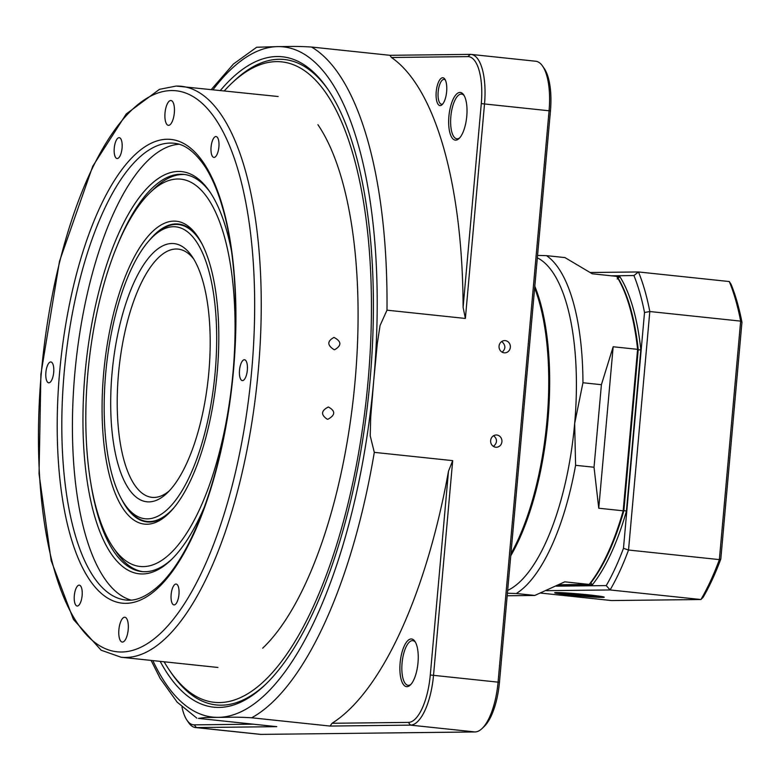<?xml version="1.0" encoding="UTF-8"?>
<svg xmlns="http://www.w3.org/2000/svg" width="781" height="781" viewBox="0 0 781 781"><rect width="100%" height="100%" fill="white"/><g stroke="black" fill="none" stroke-linecap="round" stroke-linejoin="round"><path stroke-width="1.17" d="M493.475 446.439C497.438 442.72 497.497 439.137 493.641 435.7M496.862 435.017A6.141 5.692 -90.7 0 1 496.384 447.259A6.141 5.692 -90.7 0 1 490.614 441.187A6.141 5.692 -90.7 0 1 496.862 435.017M502.173 352.192C505.873 348.716 505.737 345.143 501.753 341.482M505.287 340.614A6.141 5.692 -90.7 0 1 504.809 352.856A6.141 5.692 -90.7 0 1 499.039 346.784A6.141 5.692 -90.7 0 1 505.287 340.614M415.394 642.177A22.464 8.327 -84 0 0 412.798 640.645A22.464 8.327 -84 0 0 402.156 662.112A22.464 8.327 -84 0 0 408.082 685.327A22.464 8.327 -84 0 0 410.943 684.371M418.001 662.737A23.967 8.884 96 0 1 410.279 685.054A23.967 8.884 96 0 1 400.223 661.907A23.967 8.884 96 0 1 414.896 641.357A23.967 8.884 96 0 1 418.001 662.737M464.168 95.633A22.464 8.327 -84 0 0 461.581 94.101A22.464 8.327 -84 0 0 450.94 115.568A22.464 8.327 -84 0 0 456.865 138.784A22.464 8.327 -84 0 0 459.726 137.827M466.774 116.193A23.967 8.884 96 0 1 459.062 138.52A23.967 8.884 96 0 1 448.997 115.363A23.967 8.884 96 0 1 463.67 94.823A23.967 8.884 96 0 1 466.774 116.193M164.127 661.78A322.006 119.405 -84 0 0 169.662 670.576A322.006 119.405 -84 0 0 363.497 421.633A322.006 119.405 -84 0 0 231.606 83.382L233.783 81.312A324.505 120.323 96 0 1 284.401 59.512A324.505 120.323 96 0 1 328.489 90.166A324.505 120.323 -84 0 0 284.401 59.512A324.505 120.323 -84 0 0 232.699 82.366M170.512 671.806A324.505 120.323 -84 0 0 216.308 704.94A324.505 120.323 -84 0 0 265.823 684.156A324.505 120.323 96 0 1 216.308 704.94A324.505 120.323 96 0 1 171.361 673.056L169.662 670.576M220.418 90.411A326.995 121.25 96 0 1 327.649 88.917A326.995 121.25 96 0 1 370.009 380.591A326.995 121.25 96 0 1 264.739 685.21A326.995 121.25 96 0 1 160.183 661.37M211.348 89.464L233.441 64.013L256.666 47.25L277.977 46.606C288.189 46.684 293.383 45.952 311.541 47.036A344.47 127.733 96 0 1 386.985 310.174L380.054 325.55L377.282 343.699L373.728 380.542L370.692 417.445L370.214 435.827L374.304 452.365A344.47 127.733 96 0 1 251.677 717.788C233.519 716.704 228.325 717.436 218.114 717.358L205.247 717.534L198.384 718.393L276.777 726.662L196.353 727.58A49.925 18.51 96 0 1 195.553 727.55A49.925 18.51 96 0 1 188.631 722.64L186.932 720.16A47.426 17.582 -84 0 0 194.264 724.856L253.249 724.182M445.336 80.004A12.476 4.627 -84 0 0 444.125 79.398A12.476 4.627 -84 0 0 438.219 91.328A12.476 4.627 -84 0 0 441.509 104.224A12.476 4.627 -84 0 0 442.817 103.883M446.644 91.611A13.98 5.184 96 0 1 442.144 104.634A13.98 5.184 96 0 1 436.276 91.123A13.98 5.184 96 0 1 444.838 79.135A13.98 5.184 96 0 1 446.644 91.611M542.61 66.131L544.308 68.611A47.426 17.582 96 0 1 550.449 110.912L499.459 682.301A47.426 17.582 96 0 1 484.191 726.476L482.014 728.556A49.925 18.51 -84 0 0 498.083 682.047L549.082 110.658A49.925 18.51 -84 0 0 542.61 66.131A49.925 18.51 -84 0 0 535.698 61.23L471.148 54.416A49.925 18.51 96 0 1 484.523 103.853L465.378 318.453L386.985 310.174M448.479 471.255A344.47 127.733 96 0 1 332.042 723.274L408.395 722.405A47.426 17.582 -84 0 0 430.292 674.999L448.479 471.255L452.687 460.634L374.304 452.365M452.687 460.634L433.533 675.233A49.925 18.51 96 0 1 410.474 725.129L330.06 726.057L251.677 717.788M195.553 727.55L260.102 734.355A49.925 18.51 -84 0 0 260.903 734.394L475.033 731.943A49.925 18.51 -84 0 0 482.014 728.556M391.457 57.491A344.47 127.733 96 0 1 463.104 307.372L481.291 103.619A47.426 17.582 -84 0 0 467.809 56.622L391.457 57.491L389.924 55.305L311.541 47.036M389.924 55.305L470.338 54.377A49.925 18.51 96 0 1 471.148 54.416M330.06 726.057L332.042 723.274M465.378 318.453L463.104 307.372M181.993 707.069A47.426 17.582 -84 0 0 186.932 720.16M327.307 419.231C320.688 414.828 321.03 410.747 328.342 406.979C335.615 410.972 335.479 415.062 327.922 419.251L327.307 419.231M334.073 349.663C327.122 345.261 327.093 341.18 333.985 337.421C341.561 341.404 341.795 345.495 334.688 349.693L334.073 349.663M91.074 484.767A199.692 74.049 -84 0 0 141.791 571.575A199.692 74.049 -84 0 0 145.012 571.721A199.692 74.049 -84 0 0 171.849 559.176M210.509 192.79A199.692 74.049 -84 0 0 183.691 174.388A199.692 74.049 -84 0 0 115.978 248.709M204.427 506.82A202.191 74.976 96 0 1 170.756 560.231A202.191 74.976 96 0 1 142.484 573.967A202.191 74.976 96 0 1 91.006 328.284A202.191 74.976 96 0 1 209.659 191.53A202.191 74.976 96 0 1 231.44 250.789M122.441 642.07A12.476 4.627 -84 0 0 128.182 629.857A12.476 4.627 -84 0 0 124.862 617.234A12.476 4.627 -84 0 0 118.946 629.164A12.476 4.627 -84 0 0 122.236 642.06A12.476 4.627 -84 0 0 122.441 642.07M168.559 125.341A12.476 4.627 -84 0 0 174.3 113.138A12.476 4.627 -84 0 0 170.971 100.505A12.476 4.627 -84 0 0 165.064 112.435A12.476 4.627 -84 0 0 168.354 125.331A12.476 4.627 -84 0 0 168.559 125.341M174.114 604.914A10.485 3.885 -84 0 0 178.937 594.663A10.485 3.885 -84 0 0 176.145 584.051A10.485 3.885 -84 0 0 171.185 594.068A10.485 3.885 -84 0 0 173.948 604.904A10.485 3.885 -84 0 0 174.114 604.914M77.299 606.017A10.485 3.885 -84 0 0 82.112 595.766A10.485 3.885 -84 0 0 79.33 585.154A10.485 3.885 -84 0 0 74.361 595.181A10.485 3.885 -84 0 0 77.124 606.007A10.485 3.885 -84 0 0 77.299 606.017M48.852 382.827A10.485 3.885 -84 0 0 53.674 372.566A10.485 3.885 -84 0 0 50.882 361.964A10.485 3.885 -84 0 0 45.923 371.981A10.485 3.885 -84 0 0 48.686 382.817A10.485 3.885 -84 0 0 48.852 382.827M117.238 158.523A10.485 3.885 -84 0 0 122.051 148.263A10.485 3.885 -84 0 0 119.268 137.661A10.485 3.885 -84 0 0 114.299 147.677A10.485 3.885 -84 0 0 117.062 158.514A10.485 3.885 -84 0 0 117.238 158.523M214.053 157.411A10.485 3.885 -84 0 0 218.875 147.16A10.485 3.885 -84 0 0 216.083 136.548A10.485 3.885 -84 0 0 211.124 146.574A10.485 3.885 -84 0 0 213.887 157.401A10.485 3.885 -84 0 0 214.053 157.411M242.5 380.611A10.485 3.885 -84 0 0 247.313 370.35A10.485 3.885 -84 0 0 244.531 359.748A10.485 3.885 -84 0 0 239.562 369.764A10.485 3.885 -84 0 0 242.325 380.601A10.485 3.885 -84 0 0 242.5 380.611M130.964 600.081A229.643 85.158 96 0 1 75.757 363.809A229.643 85.158 96 0 1 179.054 144.26M193.717 259.028A124.804 46.284 -84 0 0 178.146 249.11A124.804 46.284 -84 0 0 119.024 368.368A124.804 46.284 -84 0 0 151.953 497.351A124.804 46.284 -84 0 0 169.262 490.898M193.668 258.941A129.802 48.129 96 0 1 208 380.572A129.802 48.129 96 0 1 167.066 493.104A129.802 48.129 96 0 1 112.571 367.695A129.802 48.129 96 0 1 192.038 256.412A129.802 48.129 96 0 1 193.668 258.941M122.871 501.422A146.779 54.426 -84 0 0 124.706 504.282A146.779 54.426 -84 0 0 214.56 378.453A146.779 54.426 -84 0 0 152.949 236.633A146.779 54.426 -84 0 0 106.655 363.887A146.779 54.426 -84 0 0 122.871 501.422M152.949 236.633L155.126 234.564A149.269 55.353 96 0 1 178.41 224.537A149.269 55.353 96 0 1 202.113 244.092M174.348 507.25A149.269 55.353 96 0 1 147.082 521.435A149.269 55.353 96 0 1 126.405 506.762L124.706 504.282M231.606 83.382A322.006 119.405 -84 0 0 224.362 90.83M317.926 124.706A287.057 106.441 96 0 1 353.9 393.146A287.057 106.441 96 0 1 262.699 648.171M234.075 358.625A194.703 72.194 -84 0 0 150.499 192.194A194.703 72.194 -84 0 0 88.643 365.166A194.703 72.194 -84 0 0 113.04 547.237A194.703 72.194 -84 0 0 234.075 358.625M142.952 571.672A199.692 74.049 96 0 1 116.437 552.196L113.04 547.237M150.499 192.194L154.853 188.045A199.692 74.049 96 0 1 184.843 174.534M121.748 499.498A149.767 55.539 -84 0 0 147.033 521.923A149.767 55.539 -84 0 0 169.301 512.873M198.354 237.541A149.767 55.539 -84 0 0 178.459 224.04A149.767 55.539 -84 0 0 149.044 240.704M102.858 383.783A152.266 56.457 96 0 1 197.505 236.272A152.266 56.457 96 0 1 216.591 378.668A152.266 56.457 96 0 1 168.208 513.937A152.266 56.457 96 0 1 102.858 383.783M602.444 597.406A24.894 1.006 -174.9 0 0 604.24 597.201A24.894 1.006 -174.9 0 0 579.541 593.99A24.894 1.006 -174.9 0 0 554.656 592.769A24.894 1.006 -174.9 0 0 574.66 595.542A24.894 1.006 -174.9 0 0 602.444 597.406M590.407 272.51L638.467 271.954L729.298 281.541A2315.782 673.163 -131.6 0 1 731.075 284.274A197.193 73.121 96 0 1 741.95 322.202L720.814 559.03A197.193 73.121 96 0 1 703.134 597.289A2315.782 541.233 -37.4 0 1 700.918 599.525L610.088 589.948L546.602 590.67M556.248 586.16L606.251 585.584A195.699 72.565 -84 0 0 623.472 548.321L644.52 312.498A195.699 72.565 -84 0 0 633.928 275.547L611.416 275.81M558.298 585.145L592.408 584.754A174.729 64.794 -84 0 0 626.421 511.145L640.83 349.683A174.729 64.794 -84 0 0 619.899 276.699L617.049 276.738M540.901 593.101L611.552 600.55L700.918 599.525A199.692 74.049 -84 0 0 719.369 559.606L740.652 321.118L649.812 311.531L628.529 550.029L719.369 559.606A2315.782 912.14 -85.9 0 0 720.814 559.03M741.95 322.202A2315.782 912.14 94.1 0 0 740.652 321.118A199.692 74.049 -84 0 0 729.298 281.541M633.928 275.547A2301.89 537.992 -37.4 0 0 638.467 271.954A199.692 74.049 96 0 1 649.812 311.531A2301.89 2113.776 100.5 0 0 644.52 312.498M623.472 548.321A2301.89 2113.776 -79.5 0 0 628.529 550.029A199.692 74.049 96 0 1 610.088 589.948A2301.89 669.122 48.4 0 0 606.251 585.584M640.83 349.683L638.643 349.937M617.146 278.944L619.899 276.699M626.421 511.145L624.312 510.579M592.408 584.754L591.002 583.095M593.794 596.274L572.561 593.863L565.093 593.697L586.336 596.108L593.794 596.274M586.424 595.112L586.336 596.108M572.073 593.853L571.985 594.819M510.93 553.749A169.741 62.939 -84 0 0 534.643 288.043M534.809 286.236A169.741 62.939 96 0 1 510.754 555.779M507.66 590.426A169.741 62.939 -84 0 0 574.66 423.536A169.741 62.939 -84 0 0 537.338 257.847M616.678 276.357L592.232 273.78L564.946 257.584L546.505 255.641A174.729 64.794 96 0 1 582.948 382.749L601.399 384.701L613.163 346.764L637.599 349.341A174.729 64.794 -84 0 0 616.678 276.357L617.468 277.157A174.036 64.53 96 0 1 638.243 349.615L623.863 510.725A174.036 64.53 96 0 1 590.104 583.817L589.186 584.413A174.729 64.794 -84 0 0 623.189 510.803L598.754 508.226L594.029 467.243L575.587 465.3A174.729 64.794 96 0 1 516.348 593.501L507.406 593.267M582.948 382.749L574.66 423.536L575.587 465.3M516.348 593.501L534.8 595.444L564.741 581.835L589.186 584.413L559.069 584.754M537.553 255.407L546.505 255.641M623.863 510.725L623.189 510.803L637.599 349.341L638.243 349.615M613.163 346.764L598.754 508.226M601.399 384.701L594.029 467.243M534.8 595.444L507.181 595.766M152.842 660.589A336.982 124.96 -84 0 0 218.114 717.358A336.982 124.96 -84 0 0 373.728 380.542A336.982 124.96 -84 0 0 277.977 46.606A336.982 124.96 -84 0 0 213.076 89.639M550.449 110.912L481.291 103.619M430.292 674.999L499.459 682.301M194.264 724.856L196.353 727.58L260.903 734.394M475.033 731.943L410.474 725.129L408.395 722.405M467.809 56.622L470.338 54.377M170.229 143.069A229.643 85.158 -84 0 0 64.647 367.646A229.643 85.158 -84 0 0 125.741 600.003C131.794 600.784 143.353 600.491 161.052 583.592C170.258 574.357 179.093 561.705 187.547 545.636C204.173 513.556 216.903 473.784 225.729 426.319C240.07 349.39 238.81 263.217 222.673 208.058C217.821 191.14 211.944 177.336 205.042 166.646C191.228 146.408 179.952 143.724 173.929 143.245A229.643 85.158 -84 0 0 170.229 143.069M167.319 139.252A233.138 86.447 96 0 1 211.553 486.436A233.138 86.447 96 0 1 60.947 488.154A233.138 86.447 96 0 1 167.319 139.252M171.664 90.557A282.068 104.595 -84 0 0 42.975 512.687A282.068 104.595 -84 0 0 225.182 510.598A282.068 104.595 -84 0 0 171.664 90.557M176.711 86.076A287.057 106.441 96 0 1 181.338 86.291A287.057 106.441 96 0 1 257.701 376.745A287.057 106.441 96 0 1 125.721 657.456A287.057 106.441 96 0 1 121.104 657.241L101.149 650.212L73.414 619.401L51.165 560.641L39.05 473.93L40.895 374.197L59.512 261.235L92.724 166.294L126.229 113.977L159.5 89.317L176.213 86.056L278.163 96.512M597.504 597.035A21.214 0.859 -174.9 0 0 579.941 594.175A21.214 0.859 -174.9 0 0 560.904 593.745A21.214 0.859 -174.9 0 0 597.504 597.035M151.114 660.414L160.154 678.396L177.16 702.158L196.773 718.1M217.928 667.462L121.104 657.241M147.082 521.435L151.592 521.903M178.41 224.537L182.91 225.016M556.941 592.554L563.062 594.068L579.482 595.844L597.66 597.055L602.034 596.586"/></g></svg>
